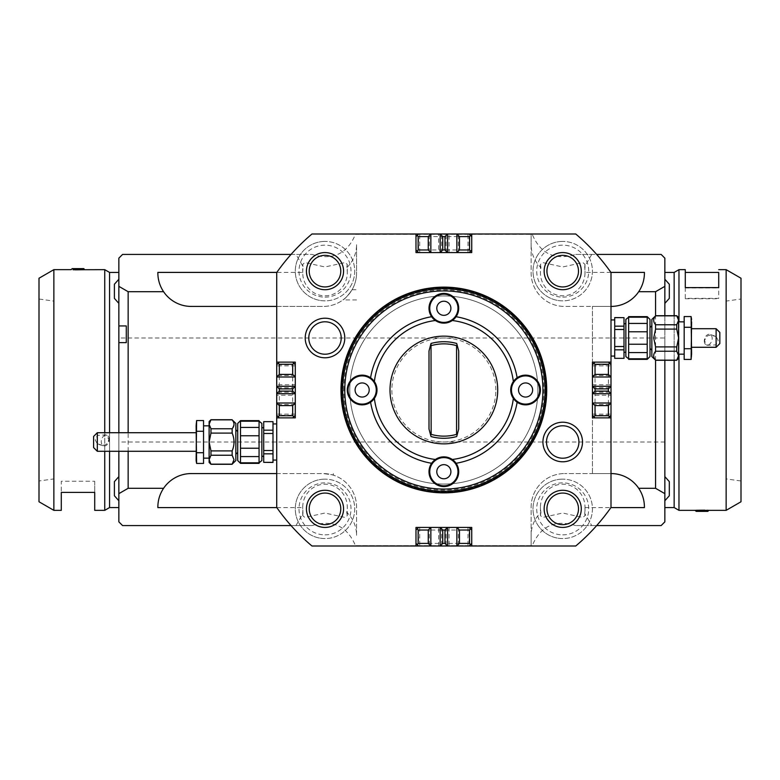 <?xml version="1.0" encoding="UTF-8"?>
<svg xmlns="http://www.w3.org/2000/svg" width="780" height="780" viewBox="0 0 780 780"><rect width="100%" height="100%" fill="white"/><g stroke="black" fill="none" stroke-linecap="round" stroke-linejoin="round"><path stroke-width="0.58" stroke-dasharray="3.9 2.92" d="M458.718 308.285A14.859 14.859 0 0 0 443.859 293.426A14.859 14.859 0 0 0 431.632 316.729A74.285 74.285 0 0 0 370.588 377.773A14.859 14.859 0 0 0 347.285 390A14.859 14.859 0 0 0 370.588 402.226A74.285 74.285 0 0 0 431.632 463.271A14.859 14.859 0 0 0 443.859 486.574A14.859 14.859 0 0 0 456.085 463.271A74.285 74.285 0 0 0 517.13 402.226A14.859 14.859 0 0 0 540.433 390A14.859 14.859 0 0 0 517.13 377.773A74.285 74.285 0 0 0 456.085 316.729A14.859 14.859 0 0 0 458.718 308.285M513.347 381.556A14.859 14.859 0 0 0 513.347 398.444M109.57 507.556L109.57 272.444M118.853 390L118.853 507.556L118.853 390M664.852 390L664.852 507.556L664.852 390M674.144 360.282L674.144 315.715M674.144 272.444L674.144 507.556M685.288 287.976L718.712 287.976M685.288 298.369L685.288 272.444L685.288 298.369L718.712 298.369L718.712 272.444L718.712 298.369M118.853 342.644L126.282 342.644L126.282 325.933L118.853 325.933M295.971 525.574L302.971 513.503L302.718 507.595A23.069 22.288 -90 0 1 302.718 507.263A23.069 22.288 -90 0 1 324.997 484.185A23.069 22.288 -90 0 1 347.285 507.263A23.069 22.288 -90 0 1 346.739 512.323A31.688 31.571 90 0 1 356.567 535.304L356.567 507A33.433 33.433 0 0 0 323.144 473.567L276.715 473.567L276.715 507.458A204.282 204.282 0 0 0 311.961 546L355.992 546A31.688 31.571 90 0 0 355.914 545.63L355.446 545.63C347.178 526.042 332.709 519.363 312.039 525.574L291.037 525.574M276.812 507.595L302.718 507.595M72.169 268.632L83.831 268.632M83.48 269.734L84.513 269.675M104.744 432.715L104.744 451.288M53.859 478.91L53.859 301.09L53.859 478.91L39 480.997L39 299.003L53.859 301.09M94.712 481.25L94.712 492.404L94.712 481.25L61.288 481.25L61.288 492.404L61.288 481.25M104.744 510.344L104.744 269.656M39 501.764L39 278.236M39 299.003L39 480.997M678.971 354.159L678.971 321.848M685.288 298.75L718.712 298.75M726.141 301.09L726.141 478.91L726.141 301.09L741 299.003L741 480.997L726.141 478.91M678.971 269.656L678.971 510.344M741 278.236L741 501.764M741 480.997L741 299.003M707.831 511.368L696.169 511.368M696.53 510.266L695.916 510.296M355.992 546L531.726 546L531.141 546L531.141 535.304A31.688 31.571 90 0 1 540.969 512.323A23.069 22.288 -90 0 1 540.433 507.263A23.069 22.288 -90 0 1 562.712 484.185A23.069 22.288 -90 0 1 585 507.263A23.069 22.288 -90 0 1 585 507.595L584.746 513.503L591.747 525.574L575.669 525.574L661.148 525.574L664.852 521.859L664.852 338.003L118.853 338.003L118.853 258.141L122.567 254.426L312.039 254.426C332.709 260.637 347.178 253.958 355.446 234.37L532.262 234.37C540.54 253.958 555.009 260.637 575.669 254.426L596.671 254.426M591.747 254.426L584.746 266.497L585 272.405A23.069 22.288 90 0 1 585 272.737A23.069 22.288 90 0 1 562.712 295.815A23.069 22.288 90 0 1 540.433 272.737A23.069 22.288 90 0 1 540.969 267.677A31.688 31.571 -90 0 1 531.141 244.696L531.141 273A33.433 33.433 0 0 0 564.574 306.433A33.433 33.433 0 0 1 531.141 273L531.141 234L531.726 234L311.961 234A204.282 204.282 0 0 0 276.715 272.542L276.715 306.433L323.144 306.433L191.285 306.433A33.433 33.433 0 0 1 157.852 273L157.852 272.405M610.906 272.405L585 272.405M575.669 254.426L661.148 254.426L664.852 258.141L664.852 338.003M196.111 423.433L196.111 460.57M196.111 444.668L196.111 432.715L196.111 444.668M196.111 458.084L196.618 420.556M196.618 431.281L203.541 431.281L203.541 420.556M196.618 452.722L203.541 452.722L203.541 431.281M203.541 463.447L203.541 452.722M209.118 425.841L209.118 458.152L209.118 425.841M203.541 458.152L203.541 425.841L203.541 458.152M237.715 460.57L237.715 423.433M237.715 432.998L237.715 452.4L237.715 432.998M261.856 423.433L261.856 460.57M261.856 454.389L261.856 427.703L261.856 454.389M259.067 462.803L259.067 456.573L240.503 456.573L240.503 462.803L259.067 462.803L259.067 463.359M259.067 427.421L259.067 421.19L240.503 421.19L240.503 427.421L259.067 427.421L259.067 435.767L240.503 435.767L240.503 448.227L259.067 448.227L259.067 435.767M240.503 427.421L240.503 435.767M240.503 448.227L240.503 456.573M240.503 462.803L240.503 463.359M259.067 421.19L259.067 420.644M240.503 420.644L240.503 421.19M259.067 456.573L259.067 448.227M209.118 462.433L209.118 421.57M209.118 424.31L210.97 428.766L232.147 428.766L234 424.31L232.147 419.854L210.97 419.854L209.118 424.31M209.118 441.997L210.97 450.908L232.147 450.908C234.634 444.97 234.634 439.033 232.147 433.095L210.97 433.095L209.118 441.997M209.118 459.693L210.97 464.149L232.147 464.149C234.634 461.175 234.634 458.211 232.147 455.237L210.97 455.237L209.118 459.693M235.852 423.433L235.852 460.57M232.147 455.237L232.147 450.908M232.147 433.095L232.147 428.766M210.97 450.908L210.97 455.237M210.97 428.766L210.97 433.095M235.852 452.615L235.852 429.741L235.852 452.615M276.715 426.358L276.715 460.063L276.715 426.358M273 457.645L273 423.93L273 457.645M273 453.823L263.718 453.823L263.718 462.335L273 462.335L273 433.485L263.718 433.485L263.718 450.508L273 450.508M273 421.658L263.718 421.658L263.718 430.17L273 430.17L273 421.57M263.718 430.17L263.718 433.485M263.718 450.508L263.718 453.823M263.718 454.389L263.718 427.703L263.718 454.389M273 430.17L273 433.485M691.597 356.567L691.597 319.43M691.597 334.932L691.597 347.285L691.597 334.932M691.597 321.916L691.09 359.444M691.09 348.719L684.167 348.719L684.167 359.444M691.09 327.278L684.167 327.278L684.167 348.719M684.167 316.553L684.167 327.278M678.6 346.076L678.6 321.848L678.6 346.076M684.167 329.921L684.167 354.159L684.167 329.921M650.003 319.43L650.003 356.567M650.003 338.003L650.003 327.6L650.003 338.003M625.852 356.567L625.852 319.43M625.852 338.003L625.852 323.7L625.852 338.003M628.641 352.579L628.641 358.81L647.215 358.81L647.215 352.579L628.641 352.579L628.641 344.233L647.215 344.233L647.215 331.773L628.641 331.773L628.641 344.233M628.641 317.197L628.641 323.427L647.215 323.427L647.215 317.197L628.641 317.197L628.641 316.641M647.215 331.773L647.215 323.427M647.215 317.197L647.215 316.641M628.641 323.427L628.641 331.773M647.215 352.579L647.215 344.233M628.641 358.81L628.641 359.356M647.215 359.356L647.215 358.81M678.6 317.567L678.6 358.43M678.6 355.69L676.748 351.234L655.57 351.234C653.084 354.208 653.084 357.172 655.57 360.145L676.748 360.145L678.6 355.69M678.6 338.003L676.748 329.092L655.57 329.092L653.718 338.003L655.57 346.905L676.748 346.905L678.6 338.003M678.6 320.307L676.748 315.851L655.57 315.851C653.084 318.825 653.084 321.789 655.57 324.763L676.748 324.763L678.6 320.307M651.856 356.567L651.856 319.43M655.57 360.145L655.57 315.851M655.57 324.763L655.57 329.092M676.748 329.092L676.748 324.763M651.856 338.003L651.856 350.259L651.856 338.003M676.748 351.234L676.748 346.905M655.57 346.905L655.57 351.234M611.003 338.003L611.003 319.936L611.003 338.003M614.718 338.003L614.718 319.936L614.718 338.003M614.718 326.177L624 326.177L624 317.665L614.718 317.665L614.718 346.515L624 346.515L624 329.491L614.718 329.491M614.718 358.342L624 358.342L624 349.83L614.718 349.83L614.718 358.43M624 349.83L624 346.515M624 329.491L624 326.177M624 338.003L624 323.7L624 338.003M614.718 349.83L614.718 346.515M118.853 500.76L114.397 495.748L114.397 481.63L114.397 495.748L114.397 481.63L118.853 476.619L118.853 500.76L118.853 476.619M664.852 476.619L669.318 481.63L669.318 495.748L669.318 481.63L669.318 495.748L664.852 500.76L664.852 476.619L664.852 500.76M664.852 279.24L669.318 284.252L669.318 298.369L669.318 284.252L669.318 298.369L664.852 303.381L664.852 279.24L664.852 303.381M114.397 297.336L114.397 284.252L114.397 297.336M118.853 301.616L118.853 279.24L118.853 301.616M118.853 303.381L114.397 298.369L114.397 284.252L118.853 279.24M664.852 360.282L664.852 315.715M118.853 338.003L118.853 521.859L122.567 525.574L312.039 525.574M118.853 432.715L118.853 451.288M456.592 314.379A14.118 14.118 0 0 1 437.765 321.019A14.118 14.118 0 0 1 431.125 302.201A14.118 14.118 0 0 1 449.943 295.552A14.118 14.118 0 0 1 456.592 314.379M435.415 320.512A14.859 14.859 0 0 0 452.293 320.512M538.97 394.446A14.118 14.118 0 0 1 521.128 403.397A14.118 14.118 0 0 1 512.177 385.554A14.118 14.118 0 0 1 530.02 376.603A14.118 14.118 0 0 1 538.97 394.446M457.012 476.834A14.118 14.118 0 0 1 438.74 484.868A14.118 14.118 0 0 1 430.706 466.596A14.118 14.118 0 0 1 448.978 458.562A14.118 14.118 0 0 1 457.012 476.834M452.293 459.488A14.859 14.859 0 0 0 435.415 459.488M476.873 487.422A102.872 102.872 0 0 1 346.427 423.014A102.872 102.872 0 0 1 410.836 292.578A102.872 102.872 0 0 1 541.281 356.986A102.872 102.872 0 0 1 476.873 487.422M476.755 487.071A102.502 102.502 0 0 1 346.778 422.897A102.502 102.502 0 0 1 410.962 292.929A102.502 102.502 0 0 1 540.93 357.103A102.502 102.502 0 0 1 476.755 487.071M443.859 484.068A94.068 94.068 0 0 1 413.663 300.914A94.068 94.068 0 0 0 443.859 484.068A94.068 94.068 0 0 0 474.045 479.086A94.068 94.068 0 0 1 349.791 390A94.068 94.068 0 0 1 443.859 295.932A94.068 94.068 0 0 0 413.663 300.914A94.068 94.068 0 0 1 537.917 390A94.068 94.068 0 0 1 443.859 484.068A94.068 94.068 0 0 1 349.791 390A94.068 94.068 0 0 1 443.859 295.932A94.068 94.068 0 0 1 537.917 390A94.068 94.068 0 0 1 443.859 484.068M375.541 394.446A14.118 14.118 0 0 1 357.698 403.397A14.118 14.118 0 0 1 348.748 385.554A14.118 14.118 0 0 1 366.59 376.603A14.118 14.118 0 0 1 375.541 394.446M374.371 398.444A14.859 14.859 0 0 0 374.371 381.556M443.859 491.215A101.215 101.215 0 0 1 342.644 390A101.215 101.215 0 0 1 443.859 288.785A101.215 101.215 0 0 1 545.074 390A101.215 101.215 0 0 1 443.859 491.215M390 390A53.859 53.859 0 0 0 443.859 443.859A53.859 53.859 0 0 0 497.718 390A53.859 53.859 0 0 0 443.859 336.141A53.859 53.859 0 0 0 390 390A53.859 53.859 0 0 0 443.859 443.859A53.859 53.859 0 0 0 497.718 390A53.859 53.859 0 0 0 443.859 336.141A53.859 53.859 0 0 0 390 390M531.141 535.304L531.141 507A33.433 33.433 0 0 1 564.574 473.567A33.433 33.433 0 0 0 531.141 507L531.141 546L575.757 546A204.282 204.282 0 0 0 611.003 507.458L611.003 473.567L564.574 473.567L611.003 473.567L592.429 473.567L592.429 306.433L611.003 306.433L564.574 306.433L611.003 306.433L611.003 272.542A204.282 204.282 0 0 0 575.757 234L531.141 234L531.141 244.696M356.567 244.696L356.567 273A33.433 33.433 0 0 1 323.144 306.433A33.433 33.433 0 0 0 356.567 273A33.433 33.433 0 0 1 352.092 289.712C347.87 295.688 344.819 299.091 342.947 299.93C344.819 299.091 347.87 295.688 352.092 289.712A33.433 33.433 0 0 0 356.567 273L356.567 244.696A31.688 31.571 -90 0 1 346.739 267.677A23.069 22.288 90 0 1 347.285 272.737A23.069 22.288 90 0 1 324.997 295.815A23.069 22.288 90 0 1 302.718 272.737A23.069 22.288 90 0 1 302.718 272.405L276.812 272.405M324.997 241.429A29.718 29.718 0 0 0 295.288 271.148A29.718 29.718 0 0 0 324.997 300.856A29.718 29.718 0 0 0 354.715 271.148A29.718 29.718 0 0 0 324.997 241.429A29.718 29.718 0 0 1 354.715 271.148A29.718 29.718 0 0 1 324.997 300.856A29.718 29.718 0 0 1 295.288 271.148A29.718 29.718 0 0 1 324.997 241.429A29.718 29.718 0 0 0 295.288 271.148A29.718 29.718 0 0 0 324.997 300.856M449.075 252.574L438.643 252.574L438.643 234L449.075 234L449.075 252.574L471.734 252.574L471.734 234M438.643 234L469.131 234L471.734 236.603L471.734 249.97L471.734 236.603L471.734 249.97L469.131 252.574L418.577 252.574L469.131 252.574L468 252.574L469.131 252.574L471.734 249.97L471.734 236.603L469.131 234L449.075 234M295.288 384.784L295.288 395.216L276.715 395.216L276.715 384.784L295.288 384.784L295.288 362.125L276.715 362.125M276.715 395.216L276.715 364.728L279.318 362.125L292.685 362.125L279.318 362.125L292.685 362.125L295.288 364.728L295.288 415.272L295.288 364.728L295.288 365.859L295.288 364.728L292.685 362.125L279.318 362.125L276.715 364.728L276.715 384.784M449.075 527.426L449.075 546L469.131 546L418.577 546L438.643 546L438.643 527.426L471.734 527.426L471.734 546M449.075 546L438.643 546M356.567 535.304L356.567 507A33.433 33.433 0 0 0 323.144 473.567C336.316 475.303 336.316 475.303 323.144 473.567C336.316 475.303 336.316 475.303 323.144 473.567L191.285 473.567A33.433 33.433 0 0 0 157.852 507L157.852 507.595M324.997 479.144A29.718 29.718 0 0 0 295.288 508.852A29.718 29.718 0 0 0 324.997 538.571A29.718 29.718 0 0 0 354.715 508.852A29.718 29.718 0 0 0 324.997 479.144A29.718 29.718 0 0 1 354.715 508.852A29.718 29.718 0 0 1 324.997 538.571A29.718 29.718 0 0 1 295.288 508.852A29.718 29.718 0 0 1 324.997 479.144A29.718 29.718 0 0 0 295.288 508.852A29.718 29.718 0 0 0 324.997 538.571M592.429 306.433L611.003 306.433L611.003 473.567L592.429 473.567L592.429 306.433M562.712 241.429A29.718 29.718 0 0 0 533.003 271.148A29.718 29.718 0 0 0 562.712 300.856A29.718 29.718 0 0 0 592.429 271.148A29.718 29.718 0 0 0 562.712 241.429A29.718 29.718 0 0 1 592.429 271.148A29.718 29.718 0 0 1 562.712 300.856A29.718 29.718 0 0 1 533.003 271.148A29.718 29.718 0 0 1 562.712 241.429A29.718 29.718 0 0 0 533.003 271.148A29.718 29.718 0 0 0 562.712 300.856M611.003 362.125L592.429 362.125L592.429 417.875L611.003 417.875M592.429 384.784L611.003 384.784L611.003 415.272L608.4 417.875L595.033 417.875L608.4 417.875L595.033 417.875L592.429 415.272L592.429 364.728L592.429 415.272L592.429 414.141L592.429 415.272L595.033 417.875L608.4 417.875L611.003 415.272L611.003 395.216L592.429 395.216M595.033 362.125L608.4 362.125L595.033 362.125L608.4 362.125L611.003 364.728L608.4 362.125L595.033 362.125L592.429 364.728L595.033 362.125L592.429 364.728L592.429 365.859L592.429 364.728M562.712 479.144A29.718 29.718 0 0 0 533.003 508.852A29.718 29.718 0 0 0 562.712 538.571A29.718 29.718 0 0 0 592.429 508.852A29.718 29.718 0 0 0 562.712 479.144A29.718 29.718 0 0 1 592.429 508.852A29.718 29.718 0 0 1 562.712 538.571A29.718 29.718 0 0 1 533.003 508.852A29.718 29.718 0 0 1 562.712 479.144A29.718 29.718 0 0 0 533.003 508.852A29.718 29.718 0 0 0 562.712 538.571M545.815 390A101.956 101.956 0 0 0 443.859 288.044A101.956 101.956 0 0 0 341.903 390A101.956 101.956 0 0 0 443.859 491.956A101.956 101.956 0 0 0 545.815 390A101.956 101.956 0 0 0 443.859 288.044A101.956 101.956 0 0 0 341.903 390A101.956 101.956 0 0 0 443.859 491.956A101.956 101.956 0 0 0 545.815 390M343.756 390A100.103 100.103 0 0 1 443.859 289.897A100.103 100.103 0 0 1 543.952 390A100.103 100.103 0 0 1 443.859 490.103A100.103 100.103 0 0 1 343.756 390M415.984 234L415.984 252.574L438.643 252.574M415.984 249.97L415.984 236.603L415.984 249.97L415.984 236.603L418.577 234L415.984 236.603L415.984 249.97L418.577 252.574L415.984 249.97L418.577 252.574L419.718 252.574L418.577 252.574M611.003 384.784L611.003 395.216M471.734 530.029L471.734 543.397L471.734 530.029L471.734 543.397L469.131 546L471.734 543.397L471.734 530.029L469.131 527.426L418.577 527.426L469.131 527.426L471.734 530.029L469.131 527.426L468 527.426L469.131 527.426M438.643 527.426L415.984 527.426L415.984 546M417.281 544.703L415.984 543.397L415.984 530.029L415.984 543.397L415.984 530.029L418.577 527.426L419.718 527.426L418.577 527.426L415.984 530.029L415.984 543.397L418.577 546L417.281 544.703L418.577 543.397L469.131 543.397L469.131 530.029L470.438 528.733M276.715 417.875L295.288 417.875L295.288 395.216M292.685 417.875L279.318 417.875L292.685 417.875L279.318 417.875L276.715 415.272L279.318 417.875L292.685 417.875L295.288 415.272L292.685 417.875L295.288 415.272L295.288 414.141L295.288 415.272M276.715 473.567L276.715 306.433M447.574 252.574L446.082 252.574L447.574 252.574L447.574 234L446.082 234L447.574 234M430.852 252.574L429.37 252.574L430.852 252.574L430.852 234L429.37 234L430.852 234M295.288 386.285L295.288 387.767L295.288 386.285L276.715 386.285L276.715 387.767L276.715 386.285M295.288 402.997L295.288 404.488L295.288 402.997L276.715 402.997L276.715 404.488L276.715 402.997M440.144 527.426L441.626 527.426L440.144 527.426L440.144 546L441.626 546L440.144 546M456.856 527.426L458.348 527.426L456.856 527.426L456.856 546L458.348 546L456.856 546M592.429 393.715L592.429 392.233L592.429 393.715L611.003 393.715L611.003 392.233L611.003 393.715M592.429 377.003L592.429 375.511L592.429 377.003L611.003 377.003L611.003 375.511L611.003 377.003M562.712 490.288A18.574 18.574 0 0 1 581.285 508.852A18.574 18.574 0 0 1 562.712 527.426A18.574 18.574 0 0 1 544.148 508.852A18.574 18.574 0 0 1 562.712 490.288M562.712 252.574A18.574 18.574 0 0 1 581.285 271.148A18.574 18.574 0 0 1 562.712 289.712A18.574 18.574 0 0 1 544.148 271.148A18.574 18.574 0 0 1 562.712 252.574M324.997 252.574A18.574 18.574 0 0 1 343.57 271.148A18.574 18.574 0 0 1 324.997 289.712A18.574 18.574 0 0 1 306.433 271.148A18.574 18.574 0 0 1 324.997 252.574M324.997 490.288A18.574 18.574 0 0 1 343.57 508.852A18.574 18.574 0 0 1 324.997 527.426A18.574 18.574 0 0 1 306.433 508.852A18.574 18.574 0 0 1 324.997 490.288M292.685 415.272L292.685 364.728L279.318 364.728L279.318 415.272L292.685 415.272L293.982 416.578M292.685 364.728L293.982 363.421M278.011 363.421L279.318 364.728M279.318 415.272L278.011 416.578M279.318 417.875L276.715 415.272L276.715 414.141L276.715 415.272M276.715 364.728L276.715 365.859L276.715 364.728L279.318 362.125M295.288 364.728L292.685 362.125M276.715 377.003L276.715 375.511L276.715 377.003L295.288 377.003M276.715 393.715L276.715 392.233L276.715 393.715L295.288 393.715M469.131 530.029L418.577 530.029L417.281 528.733M418.577 530.029L418.577 543.397M469.131 543.397L470.438 544.703M471.734 543.397L469.131 546L468 546L469.131 546M418.577 546L419.718 546L418.577 546L415.984 543.397M418.577 527.426L415.984 530.029M430.852 546L429.37 546L430.852 546L430.852 527.426M447.574 546L446.082 546L447.574 546L447.574 527.426M595.033 364.728L595.033 415.272L608.4 415.272L608.4 364.728L595.033 364.728L593.726 363.421M595.033 415.272L593.726 416.578M609.697 416.578L608.4 415.272M608.4 364.728L609.697 363.421M608.4 362.125L611.003 364.728L611.003 365.859L611.003 364.728M611.003 415.272L611.003 414.141L611.003 415.272L608.4 417.875M592.429 415.272L595.033 417.875M611.003 402.997L611.003 404.488L611.003 402.997L592.429 402.997M611.003 386.285L611.003 387.767L611.003 386.285L592.429 386.285M418.577 249.97L469.131 249.97L469.131 236.603L418.577 236.603L418.577 249.97L417.281 251.267M469.131 249.97L470.438 251.267M470.438 235.297L469.131 236.603M418.577 236.603L417.281 235.297M415.984 236.603L418.577 234L419.718 234L418.577 234M469.131 234L468 234L469.131 234L471.734 236.603M469.131 252.574L471.734 249.97M456.856 234L458.348 234L456.856 234L456.856 252.574M440.144 234L441.626 234L440.144 234L440.144 252.574M355.446 234.37L532.262 234.37M575.669 525.574C555.009 519.363 540.54 526.042 532.262 545.63L355.446 545.63M532.262 545.63L531.794 545.63A31.688 31.571 90 0 0 531.726 546M355.914 545.63L531.794 545.63M644.426 272.405L644.426 273A33.433 33.433 0 0 1 611.003 306.433M644.426 507.595L644.426 507A33.433 33.433 0 0 0 611.003 473.567M585 507.595L610.906 507.595M540.969 267.677L540.433 264.43L542.548 262.538L562.712 266.965L582.875 262.538L585 264.43L584.746 266.497M302.718 272.405L302.971 266.497L295.971 254.426L312.039 254.426M302.971 266.497L302.718 264.43L304.834 262.538L324.997 266.965L345.16 262.538L347.285 264.43L346.739 267.677M664.852 441.997L118.853 441.997M584.746 513.503L585 515.57L582.875 517.462L562.712 513.035L542.548 517.462L540.433 515.57L540.969 512.323M346.739 512.323L347.285 515.57L345.16 517.462L324.997 513.035L304.834 517.462L302.718 515.57L302.971 513.503M128.144 451.288L128.144 432.715M596.671 525.574L591.747 525.574M291.037 254.426L295.971 254.426M704.291 340.997A5.567 3.715 -71.7 0 0 706.485 344.984A5.567 3.715 -71.7 0 0 712.179 338.393A5.567 3.715 -71.7 0 0 709.985 334.406A5.567 3.715 -71.7 0 0 704.291 340.997M716.118 328.712L716.118 336.541L710.541 335.195L707.977 335.634L705.9 337.126L704.525 341.065L707.45 345.296L716.118 344.857L718.195 340.382L716.118 336.541M719.833 332.426L719.833 343.57M109.132 439.394A5.567 3.773 106 0 0 106.733 435.172A5.567 3.773 106 0 0 101.254 441.665A5.567 3.773 106 0 0 103.652 445.887A5.567 3.773 106 0 0 109.132 439.394M97.315 451.288L97.315 443.869L102.882 445.204L105.417 444.785L107.474 443.362L108.907 439.335L105.651 434.86L97.315 435.435L95.228 439.93L97.315 443.869M93.6 447.574L93.6 436.43M495.856 390A51.997 51.997 0 0 0 443.859 338.003A51.997 51.997 0 0 0 391.852 390A51.997 51.997 0 0 0 443.859 441.997A51.997 51.997 0 0 0 495.856 390M457.158 434.801L458.718 429L458.718 351L457.158 345.199M430.55 345.199L429 351L429 429L430.55 434.801M443.859 336.141A53.859 53.859 0 0 0 390 390A53.859 53.859 0 0 0 443.859 443.859A53.859 53.859 0 0 0 497.718 390A53.859 53.859 0 0 0 443.859 336.141M109.57 432.715L109.57 451.288M73.057 269.753L75.251 269.831M53.859 510.344L53.859 269.656M706.943 510.247L704.75 510.169M726.141 269.656L726.141 510.344M443.859 295.932A94.068 94.068 0 0 1 474.045 479.086A94.068 94.068 0 0 0 443.859 295.932M716.118 344.857L716.118 347.285M97.315 435.435L97.315 432.715M352.092 289.712L356.567 289.712L352.092 289.712M324.997 534.856A26.003 26.003 0 0 0 351 508.852A26.003 26.003 0 0 0 324.997 482.859A26.003 26.003 0 0 0 299.003 508.852A26.003 26.003 0 0 0 324.997 534.856M324.997 297.141A26.003 26.003 0 0 0 351 271.148A26.003 26.003 0 0 0 324.997 245.144A26.003 26.003 0 0 0 299.003 271.148A26.003 26.003 0 0 0 324.997 297.141M562.712 297.141A26.003 26.003 0 0 0 588.715 271.148A26.003 26.003 0 0 0 562.712 245.144A26.003 26.003 0 0 0 536.718 271.148A26.003 26.003 0 0 0 562.712 297.141M562.712 534.856A26.003 26.003 0 0 0 588.715 508.852A26.003 26.003 0 0 0 562.712 482.859A26.003 26.003 0 0 0 536.718 508.852A26.003 26.003 0 0 0 562.712 534.856M356.567 299.93L342.947 299.93M333.352 473.567L333.352 475.166M295.288 414.141L276.715 414.141M295.288 365.859L276.715 365.859M295.288 404.488L276.715 404.488M295.288 387.767L276.715 387.767M468 527.426L468 546M419.718 527.426L419.718 546M458.348 527.426L458.348 546M441.626 527.426L441.626 546M592.429 365.859L611.003 365.859M592.429 414.141L611.003 414.141M592.429 375.511L611.003 375.511M592.429 392.233L611.003 392.233M419.718 252.574L419.718 234M468 252.574L468 234M429.37 252.574L429.37 234M446.082 252.574L446.082 234M585 264.43L585 272.737M585 507.263L585 515.57M302.718 272.737L302.718 264.43M302.718 515.57L302.718 507.263M707.45 345.296L706.485 344.984M105.651 434.86L106.733 435.172M295.288 392.233L276.715 392.233M295.288 375.511L276.715 375.511M446.082 527.426L446.082 546M429.37 527.426L429.37 546M592.429 387.767L611.003 387.767M592.429 404.488L611.003 404.488M441.626 252.574L441.626 234M458.348 252.574L458.348 234M540.433 264.43L540.433 272.737M540.433 507.263L540.433 515.57M347.285 272.737L347.285 264.43M347.285 515.57L347.285 507.263M714.441 335.878L709.985 334.406M99.499 444.688L103.652 445.887"/><path stroke-width="1.17" d="M429 308.285A14.859 14.859 0 0 1 443.859 293.426A14.859 14.859 0 0 1 452.293 320.512L456.085 316.729A74.285 74.285 0 0 1 517.13 377.773A14.859 14.859 0 0 0 517.13 402.226A14.859 14.859 0 0 0 540.433 390A14.859 14.859 0 0 0 517.13 377.773L513.347 381.556A69.995 69.995 0 0 0 452.293 320.512A14.859 14.859 0 0 1 429 308.285M104.744 432.715L104.744 269.656L109.57 272.444L109.57 432.715M678.971 354.159L678.971 510.344L674.144 507.556L674.144 360.282M674.144 315.715L674.144 272.444L678.971 269.656L685.288 269.656L685.288 272.444L718.712 272.444L718.712 287.596L685.288 287.596L685.288 272.444M718.712 272.444L718.712 287.596M118.853 342.644L118.853 325.933L126.282 325.933L126.282 342.644L118.853 342.644L118.853 432.715M291.037 525.574L122.567 525.574L118.853 521.859L118.853 493.652L128.144 488.299L128.144 451.288M276.715 473.567L191.285 473.567A33.433 33.433 0 0 0 163.576 488.299C159.822 493.964 157.911 500.194 157.852 507L157.852 507.595L276.812 507.595M163.576 488.299L128.144 488.299M84.513 269.675L83.831 268.632L72.169 268.632L71.146 269.656L53.859 269.656L53.859 510.344L39 501.764L39 278.236L53.859 269.656M104.744 269.656L73.057 269.753M83.47 269.734L75.251 269.831M61.288 510.344L61.288 492.404L61.288 510.344L53.859 510.344M61.288 492.404L94.712 492.404L94.712 510.344L94.712 492.404M104.744 451.288L104.744 510.344L94.712 510.344M109.57 451.288L109.57 507.556L104.744 510.344M678.971 510.344L726.141 510.344L726.141 269.656L741 278.236L741 501.764L726.141 510.344M718.712 269.656L726.141 269.656M685.288 287.596L685.288 269.656M678.971 321.848L678.971 269.656M695.916 510.296L695.146 510.344L696.169 511.368L707.831 511.368L708.854 510.344L706.943 510.247M596.671 254.426L661.148 254.426L664.852 258.141L664.852 286.348L655.57 291.7L655.57 315.715L676.748 315.715L678.6 320.307L678.6 317.567L676.748 315.715M611.003 306.433A33.433 33.433 0 0 0 638.703 291.7C642.466 286.036 644.377 279.805 644.426 273L644.426 272.405L610.906 272.405M638.703 291.7L655.57 291.7M196.111 460.57L196.618 420.556L196.111 425.919L196.618 463.447L196.111 460.57M196.618 452.722L203.541 452.722L203.541 463.447L196.618 463.447L196.111 458.084M196.618 431.281L203.541 431.281L203.541 452.722M196.618 420.556L203.541 420.556L203.541 431.281M203.541 458.152L209.118 458.152M203.541 425.841L209.118 425.841M240.503 421.19L259.067 421.19L259.067 427.421L240.503 427.421L240.503 420.644L237.715 423.433L237.715 460.57L240.503 463.359L240.503 456.573L259.067 456.573L259.067 462.803L240.503 462.803M259.067 462.803L261.856 460.57L261.856 423.433L259.067 421.19M259.067 435.767L259.067 448.227L240.503 448.227L240.503 435.767L259.067 435.767L259.067 427.421M240.503 456.573L240.503 448.227M240.503 435.767L240.503 427.421M259.067 448.227L259.067 456.573M210.97 419.854L232.147 419.854C234.634 422.828 234.634 425.792 232.147 428.766L210.97 428.766L209.118 424.31L210.97 419.718L209.118 421.57L209.118 462.433L210.97 464.285L209.118 459.693L210.97 455.237L232.147 455.237L234 459.693L232.147 464.149L210.97 464.149M209.118 441.997L210.97 433.095L232.147 433.095C234.634 439.033 234.634 444.97 232.147 450.908L210.97 450.908L209.118 441.997M232.147 464.149L235.852 460.57L235.852 423.433L232.147 419.854M210.97 433.095L210.97 428.766M210.97 455.237L210.97 450.908M232.147 428.766L232.147 433.095M232.147 450.908L232.147 455.237M273 430.17L263.718 430.17L263.718 421.658L273 421.658L273 450.508L263.718 450.508L263.718 433.485L273 433.485M273 462.335L263.718 462.335L263.718 453.823L273 453.823L273 462.433L263.718 462.335M263.718 453.823L263.718 450.508M263.718 433.485L263.718 430.17M263.718 421.658L273 421.658M273 453.823L273 450.508M691.597 321.916L691.09 359.444L691.597 354.081L691.09 316.553L691.597 319.43L691.09 316.553L684.167 316.553L684.167 327.278L691.09 327.278M691.09 359.444L684.167 359.444L684.167 327.278M691.09 348.719L684.167 348.719M647.215 358.81L628.641 358.81L628.641 352.579L647.215 352.579L647.215 359.356L650.003 356.567L650.003 319.43L647.215 316.641L647.215 323.427L628.641 323.427L628.641 317.197L647.215 317.197M628.641 317.197L625.852 319.43L625.852 356.567L628.641 358.81M628.641 344.233L628.641 331.773L647.215 331.773L647.215 344.233L628.641 344.233L628.641 352.579M647.215 323.427L647.215 331.773M647.215 344.233L647.215 352.579M628.641 331.773L628.641 323.427M676.748 360.145L655.57 360.145C653.084 357.172 653.084 354.208 655.57 351.234L676.748 351.234L678.6 355.69L676.748 360.145L678.6 358.43L678.6 320.307L676.748 324.763L655.57 324.763C653.084 321.789 653.084 318.825 655.57 315.851L676.748 315.851M678.6 338.003L676.748 346.905L655.57 346.905L653.718 338.003L655.57 329.092L676.748 329.092L678.6 338.003M655.57 315.851L651.856 319.43L651.856 356.567L655.57 360.145M655.57 329.092L655.57 324.763M676.748 346.905L676.748 351.234M676.748 324.763L676.748 329.092M655.57 351.234L655.57 346.905M614.718 317.665L624 317.665L624 326.177L614.718 326.177L614.718 317.567L624 317.665M614.718 329.491L624 329.491L624 346.515L614.718 346.515L614.718 326.177M614.718 349.83L624 349.83L624 358.342L614.718 358.342L614.718 346.515M624 326.177L624 329.491M624 346.515L624 349.83M624 358.342L614.718 358.342M118.853 476.619L114.397 481.63L114.397 495.748L118.853 500.76M664.852 500.76L669.318 495.748L669.318 481.63L664.852 476.619M118.853 279.24L114.397 284.252L114.397 298.369L118.853 303.381M664.852 303.381L669.318 298.369L669.318 284.252L664.852 279.24M676.748 360.282L655.57 360.282L655.57 488.299L664.852 493.652L664.852 360.282M664.852 315.715L664.852 286.348M664.852 493.652L664.852 521.859L661.148 525.574L596.671 525.574M128.144 432.715L128.144 291.7L118.853 286.348L118.853 325.933M118.853 286.348L118.853 258.141L122.567 254.426L291.037 254.426M118.853 451.288L118.853 493.652M431.125 302.201A14.118 14.118 0 0 0 437.765 321.019A14.118 14.118 0 0 0 456.592 314.379A14.118 14.118 0 0 0 449.943 295.552A14.118 14.118 0 0 0 431.125 302.201M512.177 385.554A14.118 14.118 0 0 0 521.128 403.397A14.118 14.118 0 0 0 538.97 394.446A14.118 14.118 0 0 0 530.02 376.603A14.118 14.118 0 0 0 512.177 385.554M430.706 466.596A14.118 14.118 0 0 0 438.74 484.868A14.118 14.118 0 0 0 457.012 476.834A14.118 14.118 0 0 0 448.978 458.562A14.118 14.118 0 0 0 430.706 466.596M456.085 463.271A14.859 14.859 0 0 0 431.632 463.271A74.285 74.285 0 0 1 370.588 402.226A14.859 14.859 0 0 0 370.588 377.773A14.859 14.859 0 0 0 347.285 390A14.859 14.859 0 0 0 370.588 402.226L374.371 398.444A69.995 69.995 0 0 0 435.415 459.488L431.632 463.271A14.859 14.859 0 0 0 443.859 486.574A14.859 14.859 0 0 0 456.085 463.271L452.293 459.488A69.995 69.995 0 0 0 513.347 398.444L517.13 402.226A74.285 74.285 0 0 1 456.085 463.271M476.873 487.422A102.872 102.872 0 0 1 346.427 423.014A102.872 102.872 0 0 1 410.836 292.578A102.872 102.872 0 0 1 541.281 356.986A102.872 102.872 0 0 1 476.873 487.422M476.755 487.071A102.502 102.502 0 0 1 346.778 422.897A102.502 102.502 0 0 1 410.962 292.929A102.502 102.502 0 0 1 540.93 357.103A102.502 102.502 0 0 1 476.755 487.071M348.748 385.554A14.118 14.118 0 0 0 357.698 403.397A14.118 14.118 0 0 0 375.541 394.446A14.118 14.118 0 0 0 366.59 376.603A14.118 14.118 0 0 0 348.748 385.554M443.859 290.93A99.07 99.07 0 0 1 542.929 390A99.07 99.07 0 0 1 443.859 489.07A99.07 99.07 0 0 1 344.789 390A99.07 99.07 0 0 1 443.859 290.93M443.859 491.215A101.215 101.215 0 0 0 545.074 390A101.215 101.215 0 0 0 443.859 288.785A101.215 101.215 0 0 0 342.644 390A101.215 101.215 0 0 0 443.859 491.215M374.371 381.556A69.995 69.995 0 0 1 435.415 320.512L431.632 316.729A74.285 74.285 0 0 0 370.588 377.773L374.371 381.556M442.748 236.603L444.97 236.603L444.97 249.97L442.748 249.97L442.748 236.603L440.144 234L440.144 252.574L430.852 252.574L430.852 234L311.961 234A204.282 204.282 0 0 0 276.715 272.542L276.715 362.125L279.318 362.125L277.953 363.48L279.318 364.27L292.685 364.27L292.685 374.4L279.318 374.4L279.318 364.27M444.97 543.397L442.748 543.397L442.748 530.029L444.97 530.029L444.97 543.397L447.574 546L447.574 527.426L456.856 527.426L456.856 546L575.757 546A204.282 204.282 0 0 0 611.003 507.458L611.003 417.875L608.4 417.875L609.755 416.52L608.4 415.73L595.033 415.73L595.033 405.6L608.4 405.6L608.4 415.73M276.812 272.405L157.852 272.405L157.852 273C157.911 279.805 159.822 286.036 163.576 291.7A33.433 33.433 0 0 0 191.285 306.433L276.715 306.433M470.369 235.238L469.131 234L471.734 234L471.734 236.603L470.369 235.238L469.589 236.603L469.589 249.97L459.459 249.97L459.459 236.603L469.589 236.603M471.734 249.97L471.734 252.574L469.131 252.574L471.734 249.97L471.734 236.603M292.685 362.125L295.288 362.125L295.288 364.728L292.685 362.125L279.318 362.125M279.318 391.111L279.318 388.889L292.685 388.889L292.685 391.111L279.318 391.111L276.715 393.715L295.288 393.715L295.288 402.997L276.715 402.997L276.715 415.272L279.318 417.875L276.715 417.875L276.715 507.458A204.282 204.282 0 0 0 311.961 546L418.577 546L417.339 544.762L418.129 543.397L418.129 530.029L428.259 530.029L428.259 543.397L418.129 543.397M471.734 234L575.757 234A204.282 204.282 0 0 1 611.003 272.542L611.003 362.125L595.033 362.125L593.668 363.48L595.033 364.27L608.4 364.27L609.755 363.48L608.4 362.125M595.033 417.875L592.429 417.875L592.429 415.272L595.033 417.875L608.4 417.875M593.668 363.48L592.429 364.728L592.429 362.125L595.033 362.125M417.339 251.335L418.577 252.574L415.984 252.574L415.984 249.97L417.339 251.335L418.129 249.97L418.129 236.603L417.339 235.238L415.984 236.603L415.984 234M611.003 417.875L611.003 415.272L609.755 416.52M470.369 528.664L469.131 527.426L471.734 527.426L471.734 530.029L470.369 528.664L469.589 530.029L469.589 543.397L470.369 544.762L471.734 543.397L471.734 546M415.984 546L415.984 543.397L417.339 544.762M415.984 530.029L415.984 527.426L418.577 527.426L415.984 530.029L415.984 543.397M276.715 362.125L276.715 364.728L277.953 363.48M294.04 416.52L295.288 415.272L295.288 417.875L292.685 417.875L294.04 416.52L292.685 415.73L279.318 415.73L277.953 416.52M276.715 415.272L276.715 417.875M469.131 252.574L447.574 252.574L447.574 234L456.856 234L456.856 252.574L459.459 249.97M295.288 364.728L295.288 386.285L276.715 386.285L276.715 377.003L295.288 377.003L292.685 374.4M418.577 527.426L440.144 527.426L440.144 546L430.852 546L430.852 527.426L428.259 530.029M592.429 415.272L592.429 393.715L611.003 393.715L611.003 402.997L592.429 402.997L595.033 405.6M595.033 391.111L592.429 393.715L592.429 377.003L611.003 377.003L611.003 386.285L592.429 386.285L595.033 388.889L608.4 388.889L608.4 391.111L595.033 391.111L595.033 388.889M560.323 461.643A19.793 19.793 0 0 1 543.075 439.608A19.793 19.793 0 0 1 565.1 422.36A19.793 19.793 0 0 1 582.358 444.385A19.793 19.793 0 0 1 560.323 461.643M330.983 356.86A19.793 19.793 0 0 1 306.14 343.98A19.793 19.793 0 0 1 319.02 319.137A19.793 19.793 0 0 1 343.863 332.017A19.793 19.793 0 0 1 330.983 356.86M608.4 364.27L608.4 374.4L611.003 377.003L611.003 362.125M329.901 353.457A16.214 16.214 0 0 0 340.45 333.099A16.214 16.214 0 0 0 320.102 322.549A16.214 16.214 0 0 0 309.543 342.898A16.214 16.214 0 0 0 329.901 353.457M560.752 458.094A16.214 16.214 0 0 0 578.809 443.956A16.214 16.214 0 0 0 564.671 425.909A16.214 16.214 0 0 0 546.624 440.047A16.214 16.214 0 0 0 560.752 458.094M324.997 524.648A15.785 15.785 0 0 1 309.212 508.852A15.785 15.785 0 0 1 324.997 493.067A15.785 15.785 0 0 1 340.782 508.852A15.785 15.785 0 0 1 324.997 524.648M324.997 490.288A18.574 18.574 0 0 0 306.433 508.852A18.574 18.574 0 0 0 324.997 527.426A18.574 18.574 0 0 0 343.57 508.852A18.574 18.574 0 0 0 324.997 490.288M324.997 286.933A15.785 15.785 0 0 1 309.212 271.148A15.785 15.785 0 0 1 324.997 255.352A15.785 15.785 0 0 1 340.782 271.148A15.785 15.785 0 0 1 324.997 286.933M324.997 252.574A18.574 18.574 0 0 0 306.433 271.148A18.574 18.574 0 0 0 324.997 289.712A18.574 18.574 0 0 0 343.57 271.148A18.574 18.574 0 0 0 324.997 252.574M562.712 286.933A15.785 15.785 0 0 1 546.926 271.148A15.785 15.785 0 0 1 562.712 255.352A15.785 15.785 0 0 1 578.497 271.148A15.785 15.785 0 0 1 562.712 286.933M562.712 252.574A18.574 18.574 0 0 0 544.148 271.148A18.574 18.574 0 0 0 562.712 289.712A18.574 18.574 0 0 0 581.285 271.148A18.574 18.574 0 0 0 562.712 252.574M562.712 524.648A15.785 15.785 0 0 1 546.926 508.852A15.785 15.785 0 0 1 562.712 493.067A15.785 15.785 0 0 1 578.497 508.852A15.785 15.785 0 0 1 562.712 524.648M562.712 490.288A18.574 18.574 0 0 0 544.148 508.852A18.574 18.574 0 0 0 562.712 527.426A18.574 18.574 0 0 0 581.285 508.852A18.574 18.574 0 0 0 562.712 490.288M279.318 417.875L292.685 417.875M279.318 374.4L276.715 377.003L276.715 364.728M292.685 388.889L295.288 386.285L295.288 393.715L292.685 391.111M279.318 415.73L279.318 405.6L276.715 402.997L276.715 386.285L279.318 388.889M279.318 405.6L292.685 405.6L295.288 402.997L295.288 415.272M292.685 405.6L292.685 415.73M292.685 364.27L294.04 363.48M471.734 543.397L471.734 530.029M469.131 546L470.369 544.762M428.259 543.397L430.852 546L418.577 546M442.748 530.029L440.144 527.426L447.574 527.426L444.97 530.029M469.589 543.397L459.459 543.397L456.856 546L440.144 546L442.748 543.397M459.459 543.397L459.459 530.029L456.856 527.426L469.131 527.426M459.459 530.029L469.589 530.029M418.129 530.029L417.339 528.664M611.003 364.728L609.755 363.48M608.4 405.6L611.003 402.997L611.003 415.272M608.4 374.4L595.033 374.4L592.429 377.003L592.429 364.728M595.033 374.4L595.033 364.27M595.033 415.73L593.668 416.52M608.4 388.889L611.003 386.285L611.003 393.715L608.4 391.111M415.984 236.603L415.984 249.97M418.577 234L417.339 235.238M459.459 236.603L456.856 234L469.131 234M444.97 249.97L447.574 252.574L440.144 252.574L442.748 249.97M418.129 236.603L428.259 236.603L430.852 234L447.574 234L444.97 236.603M428.259 236.603L428.259 249.97L430.852 252.574L418.577 252.574M428.259 249.97L418.129 249.97M469.589 249.97L470.369 251.335M610.906 507.595L644.426 507.595L644.426 507C644.377 500.194 642.466 493.964 638.703 488.299A33.433 33.433 0 0 0 611.003 473.567M128.144 291.7L163.576 291.7M655.57 488.299L638.703 488.299M716.118 328.712L719.833 332.426L719.833 343.57L716.118 347.285L716.118 328.712L691.597 328.712M97.315 451.288L93.6 447.574L93.6 436.43L97.315 432.715L97.315 451.288L196.111 451.288M457.158 345.199L456.573 345.647L456.573 434.353L457.158 434.801L458.718 429L458.718 351L456.69 343.453A48.282 48.282 0 0 0 431.018 343.453L429 351L429 429L430.55 434.801L431.145 434.353L431.018 343.453A48.282 48.282 0 0 1 456.69 343.453L457.158 345.199M456.69 436.546L457.158 434.801L456.69 436.546A48.282 48.282 0 0 1 443.859 438.282A48.282 48.282 0 0 0 456.69 436.546M456.573 345.647A46.137 46.137 0 0 0 431.145 345.647M431.145 434.353A46.137 46.137 0 0 0 456.573 434.353M430.55 434.801L431.018 436.546A48.282 48.282 0 0 0 443.859 438.282A48.282 48.282 0 0 1 431.018 436.546L430.55 434.801M443.859 336.141A53.859 53.859 0 0 0 390 390A53.859 53.859 0 0 0 443.859 443.859A53.859 53.859 0 0 0 497.718 390A53.859 53.859 0 0 0 443.859 336.141M704.75 510.169L696.53 510.266M440.817 314.652A7.059 7.059 0 0 1 439.861 302.465A7.059 7.059 0 0 1 450.889 307.739A7.059 7.059 0 0 1 440.817 314.652M523.351 396.698A7.059 7.059 0 0 1 520.884 384.725A7.059 7.059 0 0 1 532.486 388.577A7.059 7.059 0 0 1 523.351 396.698M441.295 478.296A7.059 7.059 0 0 1 439.442 466.206A7.059 7.059 0 0 1 450.83 470.642A7.059 7.059 0 0 1 441.295 478.296M359.921 396.698A7.059 7.059 0 0 1 357.454 384.725A7.059 7.059 0 0 1 369.057 388.577A7.059 7.059 0 0 1 359.921 396.698M109.57 272.444L118.853 272.444M664.852 272.444L674.144 272.444M240.503 420.644L259.067 420.644M240.503 463.359L259.067 463.359M232.147 464.285L210.97 464.285M237.715 452.4L235.852 454.252M232.147 419.718L210.97 419.718M276.715 423.93L273 423.93M263.718 427.703L261.856 427.703M678.6 354.159L684.167 354.159M647.215 359.356L628.641 359.356M647.215 316.641L628.641 316.641M650.003 327.6L651.856 325.748M611.003 356.07L614.718 356.07M624 352.297L625.852 352.297M109.57 507.556L118.853 507.556M664.852 507.556L674.144 507.556M237.715 431.603L235.852 429.741M276.715 460.063L273 460.063M263.718 456.3L261.856 456.3M678.6 321.848L684.167 321.848M650.003 348.397L651.856 350.259M611.003 319.936L614.718 319.936M624 323.7L625.852 323.7M716.118 347.285L691.597 347.285M97.315 432.715L196.111 432.715"/></g></svg>
